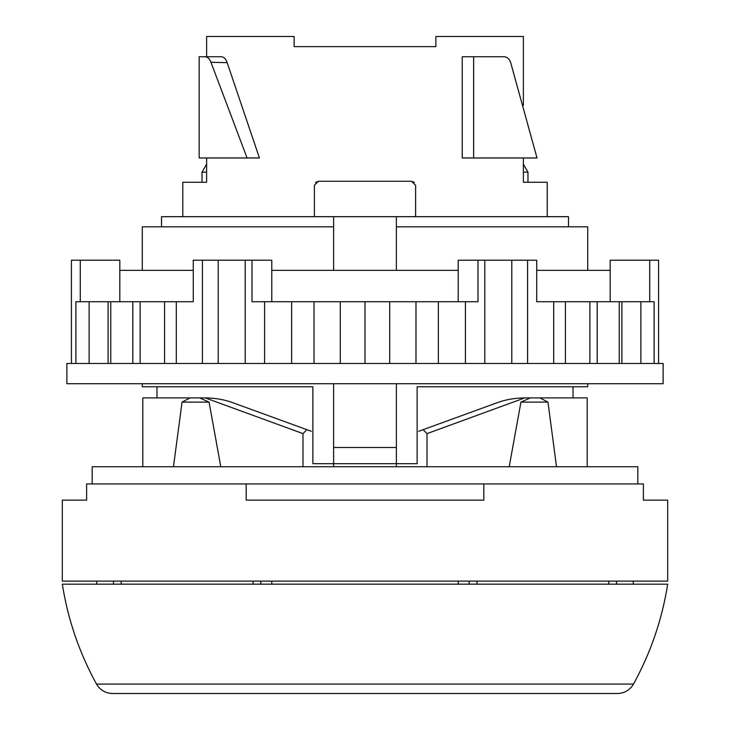 <?xml version="1.0" encoding="UTF-8"?>
<svg xmlns="http://www.w3.org/2000/svg" width="730" height="730" viewBox="0 0 730 730"><rect width="100%" height="100%" fill="white"/><g stroke="black" fill="none" stroke-linecap="round" stroke-linejoin="round"><path stroke-width="1.09" d="M333.619 466.735L333.619 447.499L396.381 447.499L396.381 463.696L417.131 463.696L417.131 386.763L587.714 386.763L587.714 383.724M142.286 383.724L142.286 386.763L312.869 386.763L312.869 463.696L396.381 463.696L396.381 466.735M473.651 157.981L462.236 157.981L462.236 56.748L473.651 56.748L473.651 157.981L537.015 157.981L510.726 62.753C509.421 58.929 507.213 56.931 504.129 56.748L473.651 56.748M568.478 226.811L568.478 216.691L161.522 216.691L161.522 226.811M523.383 157.981L523.383 182.272L547.217 182.272L547.217 216.691M206.617 56.748L206.617 36.5L294.135 36.5L294.135 46.62L435.865 46.62L435.865 36.5L523.383 36.5L523.383 105.366M314.384 216.691L314.384 185.311L318.435 181.259L411.565 181.259L415.616 185.311L415.616 216.691M414.43 182.454L411.565 181.259M396.381 216.691L396.381 270.346M396.381 383.724L396.381 447.499M333.619 216.691L333.619 270.346M333.619 383.724L333.619 447.499M206.617 157.981L206.617 182.272L182.783 182.272L182.783 216.691M315.47 182.555L318.435 181.259M247.087 157.908L259.433 157.981L247.087 157.981L210.952 62.287L227.167 62.671C225.889 58.893 223.937 56.922 221.318 56.748L205.203 56.748C207.731 56.894 209.647 58.747 210.952 62.287M205.203 56.748L199.171 56.748L199.171 157.981L247.087 157.981M587.714 270.346L587.714 226.811L396.381 226.811M333.619 226.811L142.286 226.811L142.286 270.346M86.614 483.944L643.385 483.944L643.385 500.141L667.685 500.141L667.685 581.126L62.315 581.126L62.315 500.141L86.614 500.141L86.614 483.944M246.183 483.944L246.183 500.141L483.817 500.141L483.817 483.944M259.433 157.981L227.167 62.671M92.181 483.944L92.181 466.735L637.819 466.735L637.819 483.944M311.345 431.302L306.865 429.669L302.987 433.62L205.221 397.896L142.797 397.896L142.797 466.735M190.092 397.896L182.035 402.12L173.475 466.735M509.211 466.735L520.937 402.12L530.336 397.896L587.203 397.896L587.203 466.735M539.908 397.896L547.965 402.12L556.525 466.735M530.336 397.896L524.779 397.896L427.013 433.62L427.013 466.735M427.013 433.62L423.135 429.669L418.655 431.302M302.987 433.62L302.987 466.735M199.664 397.896L209.063 402.12L220.788 466.735M209.063 402.12L182.035 402.12M520.937 402.12L547.965 402.12M423.135 429.669L497.02 402.777C505.206 399.675 514.431 398.042 524.715 397.896M306.865 429.669L232.98 402.777C224.794 399.675 215.569 398.042 205.285 397.896M193.268 270.346L119.82 270.346L119.82 260.218L71.43 260.218L71.43 363.476M658.57 363.476L658.57 260.218L610.18 260.218L610.18 270.346L536.733 270.346M527.58 363.476L527.58 260.218L458.221 260.218L458.221 270.346L271.779 270.346L271.779 301.727M511.785 363.476L511.785 260.218M484.793 363.476L484.793 260.218M245.207 363.476L245.207 260.218L193.268 260.218L193.268 301.727L75.893 301.727L75.893 363.476M218.215 363.476L218.215 260.218M202.42 363.476L202.42 260.218M663.123 363.476L66.877 363.476L66.877 383.724L663.123 383.724L663.123 363.476M264.588 363.476L264.588 301.727L252.005 301.727L252.005 260.218L271.779 260.218L271.779 270.346M553.705 363.476L553.705 301.727L536.733 301.727L536.733 260.218L527.58 260.218M252.005 260.218L245.207 260.218M140.114 363.476L140.114 301.727M164.569 363.476L164.569 301.727M176.295 363.476L176.295 301.727M291.635 363.476L291.635 301.727L264.588 301.727M314.019 363.476L314.019 301.727L291.635 301.727M340.299 363.476L340.299 301.727L314.019 301.727M365 363.476L365 301.727L340.299 301.727M389.701 363.476L389.701 301.727L365 301.727M415.981 363.476L415.981 301.727L389.701 301.727M438.365 363.476L438.365 301.727L415.981 301.727M465.411 363.476L465.411 301.727L438.365 301.727M465.411 301.727L477.995 301.727L477.995 260.218M565.431 363.476L565.431 301.727L553.705 301.727M589.886 363.476L589.886 301.727L565.431 301.727M597.186 363.476L597.186 301.727L589.886 301.727M619.241 363.476L619.241 301.727L597.186 301.727M621.896 363.476L621.896 301.727L619.241 301.727M640.867 363.476L640.867 301.727L621.896 301.727M654.107 363.476L654.107 301.727L640.867 301.727M649.736 301.727L649.736 260.218M80.263 301.727L80.263 260.218M89.133 363.476L89.133 301.727M132.814 363.476L132.814 301.727M108.104 363.476L108.104 301.727M110.759 363.476L110.759 301.727M119.82 270.346L119.82 301.727M458.221 270.346L458.221 301.727M610.18 270.346L610.18 301.727M486.061 693.5L617.525 693.5C623.721 693.345 628.676 690.781 632.39 685.817L633.476 684.083L96.524 684.083L97.665 685.89C101.379 690.808 106.315 693.345 112.475 693.5L486.061 693.5M96.524 684.083C79.287 652.775 67.89 619.469 62.324 584.173L667.676 584.173C662.11 619.469 650.713 652.775 633.476 684.083M365 693.5L613.017 693.5M260.811 581.126L260.811 584.164L271.77 584.164L271.77 581.126M271.77 584.164L469.189 584.164L469.189 581.126M458.23 584.164L458.23 581.126M476.936 581.126L476.936 584.164L608.793 584.164L608.793 581.126M121.207 581.126L121.207 584.164L253.064 584.164L253.064 581.126M96.734 581.126L96.734 584.164L113.46 584.164L113.46 581.126M616.54 581.126L616.54 584.164L633.266 584.164L633.266 581.126M476.936 584.164L469.189 584.164M616.54 584.164L608.793 584.164M121.207 584.164L113.46 584.164M260.811 584.164L253.064 584.164M523.383 182.272L527.982 182.272L527.982 172.152L523.383 172.152M206.617 164.186L202.018 172.152L202.018 182.272L206.617 182.272M202.018 172.152L206.617 172.152M156.968 386.763L156.968 397.896M573.032 386.763L573.032 397.896M523.383 164.186L527.982 172.152"/></g></svg>
